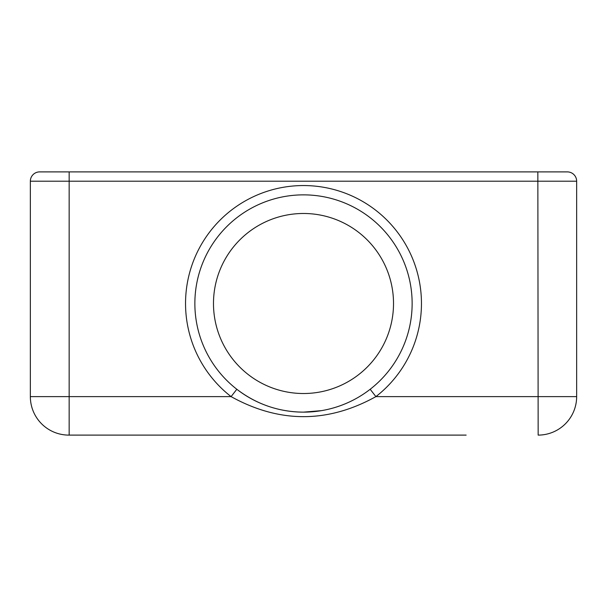 <?xml version="1.0" encoding="UTF-8"?>
<svg xmlns="http://www.w3.org/2000/svg" width="607" height="607" viewBox="0 0 607 607"><rect width="100%" height="100%" fill="white"/><g stroke="black" fill="none" stroke-linecap="round" stroke-linejoin="round"><path stroke-width="0.91" d="M370.179 389.269L375.9 396.621C327.674 423.329 279.41 423.329 231.1 396.621L236.821 389.269C256.64 404.345 278.863 411.971 303.5 412.138A108.638 108.638 0 0 1 194.862 303.5A108.638 108.638 0 0 1 303.5 194.862A108.638 108.638 0 0 1 412.138 303.5A108.638 108.638 0 0 1 303.5 412.138L321.475 410.643M466.146 435.105L68.841 435.105A38.491 38.491 0 0 1 30.35 396.621L231.1 396.621A117.948 117.948 0 0 1 303.5 185.552A117.948 117.948 0 0 1 375.9 396.621L576.65 396.621L576.65 181.205L30.35 181.205L30.35 396.621L30.35 181.205A9.31 9.31 0 0 1 39.66 171.895L567.34 171.895A9.31 9.31 0 0 1 576.65 181.205M537.848 171.895L538.159 435.105A38.491 38.491 0 0 0 576.65 396.621L576.65 394.55M30.35 396.621A38.491 38.491 0 0 0 68.841 435.105L140.854 435.105M303.5 393.518A90.018 90.018 0 0 0 393.518 303.5A90.018 90.018 0 0 0 303.5 213.482A90.018 90.018 0 0 0 213.482 303.5A90.018 90.018 0 0 0 303.5 393.518M69.152 435.105L69.152 171.895M39.66 171.895A9.31 9.31 0 0 0 30.35 181.205M303.5 412.138A108.638 108.638 0 0 1 194.862 303.5A108.638 108.638 0 0 1 303.5 194.862"/></g></svg>
